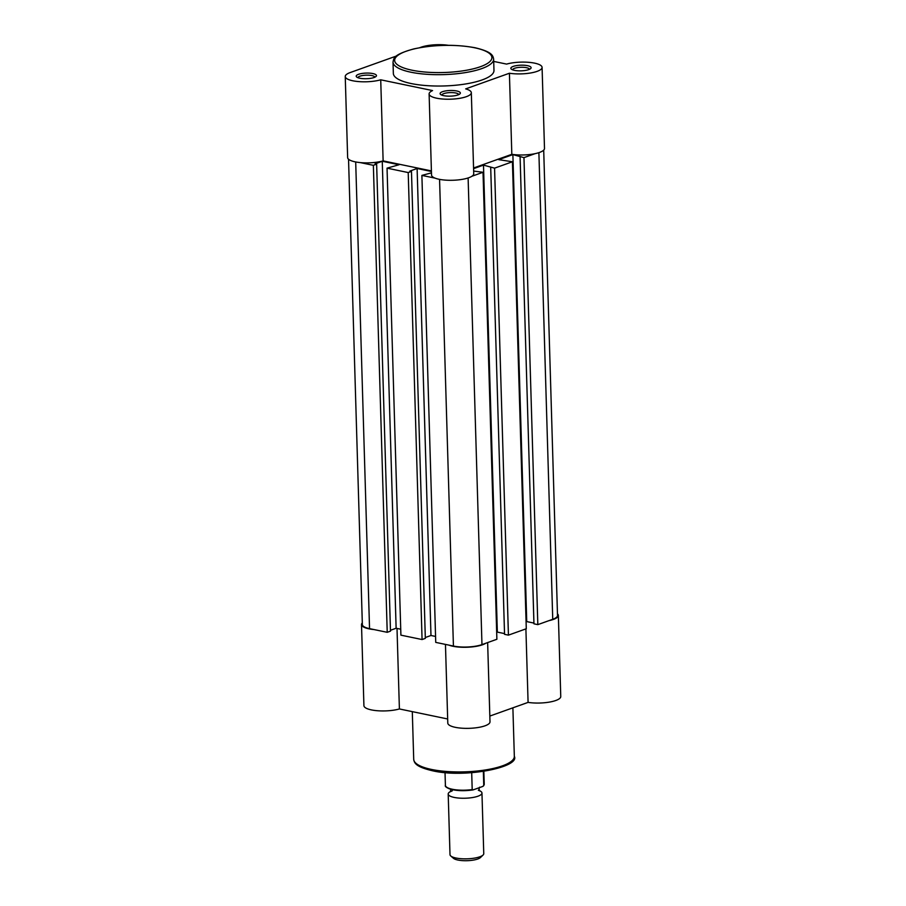 <?xml version="1.0" encoding="UTF-8"?>
<svg xmlns="http://www.w3.org/2000/svg" width="906" height="906" viewBox="0 0 906 906"><rect width="100%" height="100%" fill="white"/><g stroke="black" fill="none" stroke-linecap="round" stroke-linejoin="round"><path stroke-width="1.36" d="M479.523 790.689A16.886 4.7 178.3 0 1 481.958 793.022A16.886 4.7 178.3 0 1 477.983 796.204A16.886 4.7 178.3 0 1 459.353 798.107A16.886 4.7 178.3 0 1 448.198 794.018A16.886 4.7 178.3 0 1 450.486 791.55M448.198 794.018L449.999 854.63A16.886 4.7 -1.7 0 0 450.758 855.966A16.886 4.7 -1.7 0 0 463.532 858.831A16.886 4.7 -1.7 0 0 479.784 856.804A16.886 4.7 -1.7 0 0 483.079 855.015A16.886 4.7 -1.7 0 0 483.759 853.622L481.958 793.022M483.079 855.015L480.52 857.495A14.145 3.941 178.3 0 1 477.768 859.001A14.145 3.941 178.3 0 1 464.155 860.7A14.145 3.941 178.3 0 1 453.453 858.299L450.758 855.966M482.773 786.442L483.759 785.434L482.773 786.442L473.238 789.851L472.196 789.568L473.238 789.851M483.849 771.38L484.234 784.188A19.422 5.413 -1.7 0 1 483.759 785.434L483.351 771.459M471.698 772.716L472.196 789.568A19.422 5.413 -1.7 0 1 445.401 785.343L445.027 772.535M535.061 153.669L523.962 157.633L537.824 624.63L552.739 619.296A20.272 5.64 -1.7 0 0 557.507 615.48L543.702 150.124M348.538 159.218L362.355 624.562A20.272 5.64 -1.7 0 0 369.546 628.639L387.224 632.309L390.486 631.142L376.636 164.145L375.084 163.827L382.264 161.257L396.126 628.254L400.724 629.206M360.203 162.582L373.363 165.322L387.224 632.309M373.363 165.322L376.636 164.145M390.463 630.282L396.126 628.254M382.264 161.257L399.048 164.745L387.043 168.154L400.905 635.151L422.071 639.545L425.333 638.379L411.471 171.381L409.92 171.064L417.111 168.493L430.973 635.491L425.31 637.518M387.043 168.154L408.21 172.559L422.071 639.545M408.21 172.559L411.471 171.381M435.571 636.442L430.973 635.491M431.415 171.472L417.111 168.493M435.05 178.131L421.89 175.402L431.46 172.842M421.89 175.402L435.741 642.388L453.419 646.057A20.272 5.64 -1.7 0 0 481.969 644.608L496.884 639.274L483.023 172.276L473.645 171.064M471.924 176.251L483.023 172.276M496.681 632.343L497.349 632.105L483.487 165.107L473.578 168.652M504.529 633.6L497.349 632.105M490.701 167.35L504.551 634.336L508.425 635.14L494.563 168.154L483.487 165.107M508.425 635.14L526.284 628.753L512.422 161.766L498.73 159.66L512.875 154.598L526.737 621.584L526.08 621.822M494.563 168.154L512.422 161.766M533.928 623.079L526.737 621.584M523.962 157.633L512.875 154.598M520.089 156.829L533.951 623.826L537.824 624.63M447.666 718.979L399.399 708.956A21.11 5.878 178.3 0 1 376.67 710.666A21.11 5.878 178.3 0 1 363.918 705.672L361.505 624.596A21.11 5.878 -1.7 0 0 374.065 629.579M548.923 620.655A21.11 5.878 -1.7 0 0 558.356 615.446L560.757 696.521A21.11 5.878 178.3 0 1 549.761 702.037A21.11 5.878 178.3 0 1 528.085 702.388L489.829 716.068M487.643 642.581L489.999 721.833A21.11 5.878 178.3 0 1 469.07 728.333A21.11 5.878 178.3 0 1 447.791 723.09L445.458 644.404M362.298 622.92A21.11 5.878 -1.7 0 0 361.505 624.596M448.912 645.117A21.11 5.878 -1.7 0 0 468.266 647.201A21.11 5.878 -1.7 0 0 485.786 643.237M558.356 615.446A21.11 5.878 -1.7 0 0 557.462 613.826M525.899 628.889L528.085 702.388M397.009 628.436L399.399 708.956M359.807 78.233A10.136 2.82 178.3 0 1 356.67 76.999A10.136 2.82 178.3 0 1 360.735 73.703A10.136 2.82 178.3 0 1 372.876 73.567A10.136 2.82 178.3 0 1 376.058 76.432A10.136 2.82 178.3 0 1 359.807 78.233M374.824 77.203A8.448 2.356 -1.7 0 0 371.834 75.572A8.448 2.356 -1.7 0 0 362.898 75.47A8.448 2.356 -1.7 0 0 357.949 77.712M443.691 95.662A10.136 2.82 178.3 0 1 440.554 94.428A10.136 2.82 178.3 0 1 444.62 91.121A10.136 2.82 178.3 0 1 456.749 90.985A10.136 2.82 178.3 0 1 459.942 93.85A10.136 2.82 178.3 0 1 443.691 95.662M458.708 94.632A8.448 2.356 -1.7 0 0 455.718 92.99A8.448 2.356 -1.7 0 0 446.783 92.899A8.448 2.356 -1.7 0 0 441.834 95.13M514.449 70.351A10.136 2.82 178.3 0 1 511.312 69.116A10.136 2.82 178.3 0 1 515.378 65.81A10.136 2.82 178.3 0 1 527.519 65.674A10.136 2.82 178.3 0 1 530.701 68.539A10.136 2.82 178.3 0 1 514.449 70.351M529.466 69.32A8.448 2.356 -1.7 0 0 526.477 67.69A8.448 2.356 -1.7 0 0 517.541 67.588A8.448 2.356 -1.7 0 0 512.592 69.819M471.324 92.695L473.736 173.771A21.11 5.878 178.3 0 1 461.596 179.467A21.11 5.878 178.3 0 1 439.025 179.263A21.11 5.878 178.3 0 1 431.528 175.017L429.116 93.952A21.11 5.878 -1.7 0 0 436.613 98.188A21.11 5.878 -1.7 0 0 459.195 98.403A21.11 5.878 -1.7 0 0 471.324 92.695A21.11 5.878 -1.7 0 0 465.673 88.89L509.41 73.239A21.11 5.878 -1.7 0 0 531.086 72.899A21.11 5.878 -1.7 0 0 542.082 67.384A21.11 5.878 -1.7 0 0 529.331 62.378A21.11 5.878 -1.7 0 0 506.601 64.1L493.702 61.415M396.443 56.013L350.214 72.548A21.11 5.878 -1.7 0 0 345.243 76.523A21.11 5.878 -1.7 0 0 352.74 80.77A21.11 5.878 -1.7 0 0 380.724 79.807L432.57 90.577A21.11 5.878 -1.7 0 0 429.116 93.952M431.403 170.906L383.125 160.883A21.11 5.878 178.3 0 1 355.141 161.846A21.11 5.878 178.3 0 1 347.644 157.599L345.243 76.523M411.222 83.556A50.328 14.009 -1.7 0 0 465.05 84.054A50.328 14.009 -1.7 0 0 493.974 70.464L493.634 59.105A50.328 14.009 178.3 0 1 464.721 72.707A50.328 14.009 178.3 0 1 410.882 72.208A50.328 14.009 178.3 0 1 393.011 62.095L393.351 73.443A50.328 14.009 -1.7 0 0 411.222 83.556M542.082 67.384L544.495 148.459A21.11 5.878 178.3 0 1 533.498 153.975A21.11 5.878 178.3 0 1 511.822 154.314L473.555 168.006M448.334 45.3A21.11 5.878 -1.7 0 0 420.973 47.237L419.705 47.69M383.125 160.883L380.724 79.807M511.822 154.314L509.41 73.239M472.626 789.953A18.743 5.221 178.3 0 1 446.647 787.167M538.889 152.65L552.739 619.296M355.696 161.948L369.546 628.639M439.569 179.377L453.419 646.057M468.119 177.961L481.969 644.608M431.573 769.454A50.328 14.009 -1.7 0 0 485.412 769.953A50.328 14.009 -1.7 0 0 514.336 756.351C520.214 767.155 464.846 778.458 432.321 770.723C415.673 766.816 414.314 762.965 413.714 759.341A50.328 14.009 -1.7 0 0 431.573 769.454M411.924 70.192A48.641 13.545 -1.7 0 0 480.44 66.704A48.641 13.545 -1.7 0 0 474.631 47.769A48.641 13.545 -1.7 0 0 406.115 51.257A48.641 13.545 -1.7 0 0 411.924 70.192M452.309 790.802L450.327 791.753L450.882 789.341M478.345 790.259L479.704 790.881L478.968 789.058L479.591 787.178M484.234 784.188L483.555 785.932M472.909 789.941C464.563 791.108 457.168 790.893 450.724 789.296C446.511 787.756 444.733 786.431 445.401 785.343M512.887 707.824L514.336 756.351M412.298 711.629L413.714 759.341M493.634 59.105C492.955 55.492 491.924 51.744 475.027 47.735C455.061 44.168 434.687 44.553 413.895 48.89C392.728 54.745 393.94 58.46 393.011 62.095"/></g></svg>
